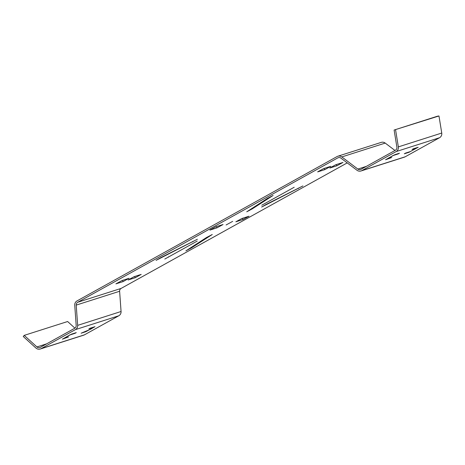 <?xml version="1.0" encoding="UTF-8"?>
<svg xmlns="http://www.w3.org/2000/svg" width="465" height="465" viewBox="0 0 465 465"><rect width="100%" height="100%" fill="white"/><g stroke="black" fill="none" stroke-linecap="round" stroke-linejoin="round"><path stroke-width="0.7" d="M246.735 211.808L252.373 208.808L273.112 195.445L267.363 198.456L246.735 211.808M261.609 207.059L302.913 185.936L266.12 204.42L261.609 207.059M261.766 205.216L294.188 187.261L261.766 205.216M185.89 250.856L191.528 247.857L212.267 234.5L206.518 237.51L185.89 250.856M156.083 260.365L197.387 239.243L160.594 257.726L156.083 260.365M164.808 259.04L197.23 241.085L164.808 259.04M232.68 221.363L226.1 224.967L232.68 221.363M441.75 133.042A4.563 4.429 72.3 0 1 439.535 137.727L405.178 156.798A4.563 4.429 72.3 0 1 404.393 157.141L360.997 170.986A4.563 4.429 72.3 0 1 357.015 170.283L340.95 158.147A3.04 2.953 -107.7 0 0 337.77 157.902L77.725 302.262A3.04 2.953 -107.7 0 0 76.214 305.104L77.667 325.355A4.563 4.429 72.3 0 1 75.4 329.621L41.042 348.692A4.563 4.429 72.3 0 1 35.956 348.064L23.25 336.497L24.221 335.37L36.927 346.937A3.04 2.953 72.3 0 0 40.321 347.355L74.679 328.284A3.04 2.953 72.3 0 0 76.184 325.442L74.737 305.185A4.563 4.429 -107.7 0 1 77.004 300.925L337.049 156.566A4.563 4.429 -107.7 0 1 341.816 156.932L357.876 169.068A3.04 2.953 72.3 0 0 361.055 169.312L395.413 150.236A3.04 2.953 72.3 0 0 396.889 147.114L394.111 130.043L437.507 116.192L438.972 115.971L441.75 133.042L398.354 146.888A4.563 4.429 72.3 0 1 396.139 151.573L361.776 170.649A4.563 4.429 72.3 0 1 360.997 170.986M394.988 150.474L385.212 143.086A4.563 4.429 -107.7 0 0 381.23 142.383L337.828 156.228M347.233 162.895L121.121 288.41A3.04 2.953 -107.7 0 0 119.615 291.259L121.063 311.509A4.563 4.429 72.3 0 1 118.802 315.776L84.438 334.847A4.563 4.429 72.3 0 1 83.659 335.184L40.263 349.029M74.9 328.145L67.623 321.524L24.221 335.37M438.972 115.971L394.111 130.043M395.57 129.816L398.354 146.888M410.287 151.59L405.596 153.084L404.306 153.799L408.991 152.305L418.204 147.26L413.356 148.777L412.06 149.498L416.861 147.986L410.287 151.59M393.489 155.42L398.174 153.927L399.47 153.206L394.779 154.706L385.572 159.751L391.71 157.513L386.909 159.024L393.425 155.304M329.842 168.022L336.927 165.767L342.978 162.448L335.794 164.726L329.807 167.958M317.694 171.899L324.773 169.644L330.824 166.325L323.64 168.597L317.659 171.835M129.049 278.291L121.964 280.552L115.913 283.865L123.103 281.592L129.049 278.291M141.203 274.414L134.118 276.675L128.067 279.988L135.257 277.715L141.203 274.414M209.913 230.094L216.998 227.833L223.049 224.519L215.859 226.792L209.878 230.024M248.984 216.225L241.899 218.486L235.848 221.799L243.032 219.527L248.984 216.225M70.291 334.829L74.981 333.335L76.272 332.62L71.587 334.114L62.38 339.159L68.518 336.927L63.717 338.433L70.227 334.713M81.113 333.213L85.798 331.714L95.005 326.674L90.158 328.185L88.867 328.906L93.668 327.395L90.803 329.144L81.113 333.213M252.082 208.268L252.373 208.808M191.237 247.316L191.528 247.857M168.423 256.843L168.58 257.133M46.686 343.821L36.927 346.937M385.212 143.086L341.816 156.932M366.374 166.354L357.876 169.068M439.535 137.727L396.139 151.573M405.178 156.798L361.776 170.649M338.846 157.559L337.77 157.902M121.121 288.41L77.725 302.262M119.615 291.259L76.214 305.104M121.063 311.509L77.667 325.355M118.802 315.776L75.4 329.621M84.438 334.847L41.042 348.692M192.591 241.562L192.772 241.893M242.387 218.329L243.032 219.527M298.123 188.261L298.298 188.587M216.347 226.635L216.998 227.833M134.606 276.518L135.257 277.715M122.458 280.395L123.103 281.592M324.128 168.446L324.773 169.644M336.282 164.569L336.927 165.767"/></g></svg>
